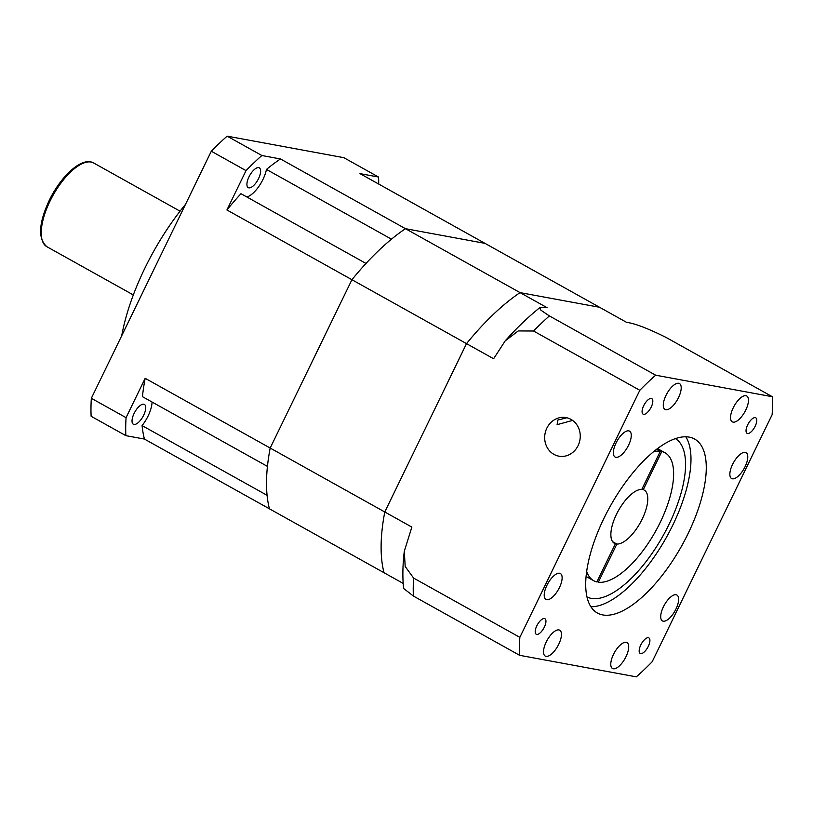 <?xml version="1.0" encoding="UTF-8"?>
<svg xmlns="http://www.w3.org/2000/svg" width="813" height="813" viewBox="0 0 813 813"><rect width="100%" height="100%" fill="white"/><g stroke="black" fill="none" stroke-linecap="round" stroke-linejoin="round"><path stroke-width="1.22" d="M248.991 176.858A11.331 4.644 -60.8 0 1 259.296 167.844A11.331 4.644 -60.8 0 1 258.544 178.616A11.331 4.644 -60.8 0 1 248.25 187.64A11.331 4.644 -60.8 0 1 248.991 176.858M134.104 413.451A11.331 4.644 -60.8 0 1 144.409 404.437A11.331 4.644 -60.8 0 1 143.667 415.219A11.331 4.644 -60.8 0 1 133.362 424.234A11.331 4.644 -60.8 0 1 134.104 413.451M121.737 335.688A139.501 57.184 -60.8 0 1 144.785 268.371A139.501 57.184 -60.8 0 1 185.527 204.327M126.066 417.658L91.341 398.289A209.256 85.782 -60.8 0 0 91.127 416.276L125.852 435.646A209.256 85.782 -60.8 0 1 126.066 417.658L145.181 378.309A183.098 75.06 -60.8 0 0 142.438 396.663L267.447 466.408A183.098 75.06 -60.8 0 1 270.19 448.044L351.927 279.713A183.098 75.06 -60.8 0 1 366.002 263.442L240.983 193.707A183.098 75.06 -60.8 0 0 226.918 209.967L246.024 170.618L211.299 151.238A209.256 85.782 -60.8 0 1 227.142 136.147L343.838 157.681L378.563 177.051A209.256 85.782 -60.8 0 1 378.716 184.073M639.811 390.291A209.256 85.782 -60.8 0 1 655.654 375.2L772.35 396.724A209.256 85.782 -60.8 0 1 772.126 414.711L652.168 661.762A209.256 85.782 -60.8 0 1 636.325 676.853L519.639 655.319A209.256 85.782 -60.8 0 1 519.853 637.341L639.811 390.291L533.552 331.013L518.216 330.932L505.188 340.891L493.613 358.746L466.52 343.635A183.098 75.06 -60.8 0 1 520.066 292.619L405.474 228.687A183.098 75.06 -60.8 0 0 391.47 239.164L266.461 169.429A21.799 8.933 -60.8 0 1 262.955 179.429A21.799 8.933 -60.8 0 1 246.898 197M403.167 583.409L384.041 572.738A183.098 75.06 -60.8 0 1 384.783 511.977L466.52 343.635L384.783 511.977A183.098 75.06 -60.8 0 0 384.041 572.738L269.449 508.816A183.098 75.06 -60.8 0 1 267.091 495.32L142.082 425.575A21.799 8.933 -60.8 0 0 148.078 416.032A21.799 8.933 -60.8 0 0 152.061 402.039M246.024 170.618A209.256 85.782 -60.8 0 1 261.867 155.517L227.142 136.147M125.852 435.646L144.44 439.071A183.098 75.06 -60.8 0 1 142.082 425.575M266.461 169.429A183.098 75.06 -60.8 0 1 280.465 158.952L261.867 155.517M91.341 398.289L211.299 151.238M772.35 396.724L666.091 337.446C647.798 328.361 634.658 323.34 626.66 322.395L599.577 307.284L520.066 292.619A183.098 75.06 -60.8 0 0 466.52 343.635L351.927 279.713A183.098 75.06 -60.8 0 1 405.474 228.687L484.985 243.361L359.976 173.616L378.563 177.051M505.188 340.891C516.57 328.106 528.135 317.009 539.883 307.588L547.149 307.721L520.066 292.619L599.577 307.284L484.985 243.361L405.474 228.687L280.465 158.952M519.639 655.319L413.38 596.041L403.563 588.409C402.455 576.824 402.699 564.435 404.295 551.234L411.866 527.088L145.181 378.309M144.44 439.071L269.449 508.816A183.098 75.06 -60.8 0 1 270.19 448.044L351.927 279.713L226.918 209.967M648.286 646.355A8.892 3.648 119.2 0 0 648.865 637.89A8.892 3.648 119.2 0 0 640.786 644.973A8.892 3.648 119.2 0 0 640.207 653.428A8.892 3.648 119.2 0 0 648.286 646.355M544.324 627.169A8.892 3.648 119.2 0 0 544.913 618.713A8.892 3.648 119.2 0 0 536.834 625.786A8.892 3.648 119.2 0 0 536.245 634.242A8.892 3.648 119.2 0 0 544.324 627.169M651.193 407.079A8.892 3.648 119.2 0 0 651.782 398.624A8.892 3.648 119.2 0 0 643.703 405.697A8.892 3.648 119.2 0 0 643.113 414.152A8.892 3.648 119.2 0 0 651.193 407.079M755.155 426.266A8.892 3.648 119.2 0 0 755.734 417.811A8.892 3.648 119.2 0 0 747.655 424.884A8.892 3.648 119.2 0 0 747.076 433.339A8.892 3.648 119.2 0 0 755.155 426.266M657.067 448.878L661.792 451.52A73.241 30.02 -60.8 0 1 665.004 452.77A73.241 30.02 -60.8 0 1 660.197 522.424A73.241 30.02 -60.8 0 1 598.327 582.21L616.854 544.049L612.626 541.692M616.854 544.049A30.518 12.51 119.2 0 0 642.189 519.101A30.518 12.51 119.2 0 0 644.191 490.076A30.518 12.51 119.2 0 0 643.266 489.67L661.792 451.52M685.776 436.754A99.653 40.853 -60.8 0 1 672.727 525.249A99.653 40.853 -60.8 0 1 590.929 606.772M603.978 518.277A99.653 40.853 -60.8 0 1 694.546 439A99.653 40.853 -60.8 0 1 688.001 533.775A99.653 40.853 -60.8 0 1 597.443 613.053A99.653 40.853 -60.8 0 1 603.978 518.277M553.968 454.396A19.614 17.723 -79.5 0 0 558.907 456.174A19.614 17.723 -79.5 0 0 579.181 442.922A19.614 17.723 -79.5 0 0 570.97 419.376A19.614 17.723 -79.5 0 0 566.031 417.597A19.614 17.723 -79.5 0 0 545.757 430.849A19.614 17.723 -79.5 0 0 553.968 454.396M675.359 438.583A90.68 37.174 -60.8 0 1 668.936 524.558A90.68 37.174 -60.8 0 1 587.016 596.945M625.99 656.701A14.827 6.077 119.2 0 0 626.965 642.605A14.827 6.077 119.2 0 0 613.49 654.394A14.827 6.077 119.2 0 0 612.524 668.499A14.827 6.077 119.2 0 0 625.99 656.701M675.918 609.13A14.827 6.077 119.2 0 0 676.894 595.025A14.827 6.077 119.2 0 0 663.418 606.823A14.827 6.077 119.2 0 0 662.453 620.919A14.827 6.077 119.2 0 0 675.918 609.13M745.064 466.723A14.827 6.077 119.2 0 0 746.039 452.628A14.827 6.077 119.2 0 0 732.564 464.426A14.827 6.077 119.2 0 0 731.598 478.522A14.827 6.077 119.2 0 0 745.064 466.723M745.755 410.067A14.827 6.077 119.2 0 0 746.73 395.972A14.827 6.077 119.2 0 0 733.255 407.76A14.827 6.077 119.2 0 0 732.279 421.856A14.827 6.077 119.2 0 0 745.755 410.067M678.489 397.648A14.827 6.077 119.2 0 0 679.465 383.553A14.827 6.077 119.2 0 0 665.999 395.352A14.827 6.077 119.2 0 0 665.024 409.447A14.827 6.077 119.2 0 0 678.489 397.648M628.561 445.229A14.827 6.077 119.2 0 0 629.536 431.134A14.827 6.077 119.2 0 0 616.071 442.922A14.827 6.077 119.2 0 0 615.095 457.028A14.827 6.077 119.2 0 0 628.561 445.229M559.415 587.626A14.827 6.077 119.2 0 0 560.391 573.531A14.827 6.077 119.2 0 0 546.925 585.319A14.827 6.077 119.2 0 0 545.95 599.425A14.827 6.077 119.2 0 0 559.415 587.626M558.734 644.292A14.827 6.077 119.2 0 0 559.7 630.197A14.827 6.077 119.2 0 0 546.234 641.985A14.827 6.077 119.2 0 0 545.259 656.081A14.827 6.077 119.2 0 0 558.734 644.292M653.5 451.713A73.241 30.02 -60.8 0 1 660.319 451.245L641.792 489.406A30.518 12.51 119.2 0 0 617.006 513.257A30.518 12.51 119.2 0 0 614.455 543.379A30.518 12.51 119.2 0 0 615.39 543.785L596.864 581.935A73.241 30.02 -60.8 0 1 593.642 580.685A73.241 30.02 -60.8 0 1 586.701 571.448M656.65 449.203L660.319 451.245M613.622 542.799L615.39 543.785M655.654 375.2L549.395 315.922A209.256 85.782 119.2 0 0 533.552 331.013M519.853 637.341L413.593 578.063A209.256 85.782 119.2 0 0 413.38 596.041M539.883 307.588L540.909 310.22L549.395 315.922M404.295 551.234L405.189 566.478L413.593 578.063M572.596 420.412L557.108 424.671L557.779 420.067L566.885 417.77M597.067 581.508L598.327 582.21M642.006 488.969L643.266 489.67M46.88 246.715A47.957 19.654 -60.8 0 1 50.03 201.106A47.957 19.654 -60.8 0 1 93.607 162.956C82.164 156.259 61.016 175.862 49.197 200.476C38.587 223.423 37.815 238.839 46.88 246.715L133.332 294.946M180.059 211.187L93.607 162.956M665.004 452.77L657.483 448.573M593.642 580.685L586.122 576.488"/></g></svg>
